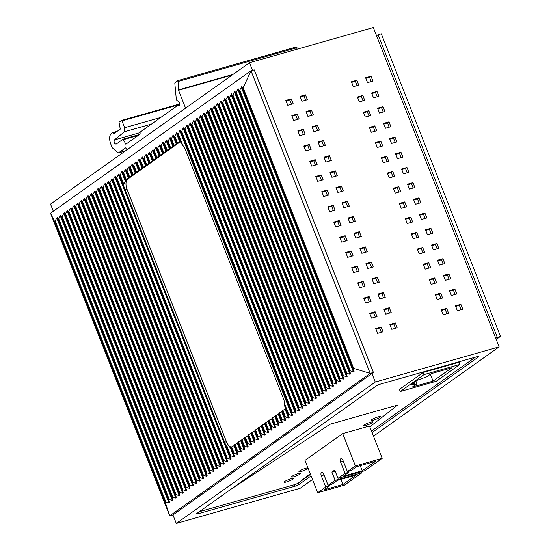 <?xml version="1.0" encoding="UTF-8"?>
<svg xmlns="http://www.w3.org/2000/svg" width="551" height="551" viewBox="0 0 551 551"><rect width="100%" height="100%" fill="white"/><g stroke="black" fill="none" stroke-linecap="round" stroke-linejoin="round"><path stroke-width="0.83" d="M373.468 436.178L499.137 346.875L373.344 27.55L249.5 62.718L252.51 70.356M371.932 373.53L375.286 382.043L176.306 523.45L300.15 488.282L312.493 479.508M249.5 62.718L50.52 204.125L53.33 211.26M373.42 372.476L370.203 373.385L251.001 70.79L243.149 87.816L242.557 88.215L241.806 86.507L239.747 90.192L239.134 90.626L238.397 88.931L237.784 89.365L235.718 93.05L234.981 91.356L234.368 91.79L232.915 95.047L232.302 95.481L231.565 93.787L229.498 97.472L228.885 97.906L228.148 96.211L227.535 96.645L225.469 100.337L224.732 98.636L222.666 102.328L222.053 102.761L221.316 101.067L220.703 101.501L218.644 105.186L217.9 103.492L217.294 103.925L215.227 107.617L214.484 105.923L212.424 109.608L211.811 110.042L211.074 108.347L210.461 108.781L208.395 112.473L207.658 110.772L205.592 114.463L204.979 114.897L204.242 113.203L203.629 113.637L201.563 117.322L200.826 115.627L200.213 116.061L198.759 119.319L198.146 119.753L197.41 118.059L195.343 121.743L194.73 122.177L193.993 120.483L193.38 120.917L191.927 124.168L191.314 124.602L190.577 122.907L189.964 123.341L188.511 126.599L187.905 127.033L187.161 125.339L184.489 129.457L183.745 127.763L183.139 128.197L181.685 131.455L181.072 131.889L180.335 130.194L178.269 133.879L177.656 134.313L176.919 132.619L176.306 133.053L174.853 136.304L174.24 136.738L173.503 135.043L172.89 135.477L171.437 138.735L170.824 139.169L170.087 137.474L168.021 141.159L167.408 141.593L166.671 139.899L166.058 140.333L164.604 143.591L163.991 144.025L163.254 142.33L162.641 142.764L160.582 146.449L159.838 144.755L157.166 148.873L156.422 147.179L155.816 147.613L153.75 151.305L153.006 149.61L150.946 153.295L150.333 153.729L149.596 152.035L148.984 152.469L147.53 155.726L146.917 156.16L146.18 154.466L145.567 154.9L144.114 158.151L143.501 158.585L142.764 156.89L142.151 157.324L140.085 161.009L139.348 159.315L138.735 159.749L137.282 163.006L136.669 163.44L135.932 161.746L135.319 162.18L133.252 165.865L132.516 164.17L131.903 164.604L129.843 168.296L129.099 166.595L126.427 170.72L125.683 169.026L123.624 172.711L123.011 173.145L122.267 171.451L121.661 171.884L120.208 175.142L119.595 175.576L118.858 173.882L116.791 177.567L116.178 178.001L115.441 176.306L114.828 176.74L112.762 180.432L112.025 178.731L109.959 182.422L109.346 182.856L108.609 181.162L106.543 184.847L105.93 185.281L105.193 183.586L104.58 184.02L103.127 187.278L102.514 187.712L101.777 186.018L101.164 186.452L99.104 190.136L98.36 188.442L95.688 192.561L94.944 190.866L92.885 194.558L92.272 194.992L91.535 193.298L89.469 196.982L88.856 197.416L88.119 195.722L87.506 196.156L86.052 199.414L85.439 199.848L84.702 198.153L84.089 198.587L82.636 201.838L82.023 202.272L81.286 200.578L80.673 201.012L78.607 204.696L77.87 203.002L77.257 203.436L75.191 207.128L74.454 205.433L73.841 205.867L71.782 209.552L71.038 207.858L70.425 208.292L68.365 211.983L67.621 210.289L64.949 214.408L64.205 212.714L62.146 216.398L61.533 216.832L60.796 215.138L60.183 215.572L58.73 218.83L58.117 219.264L57.38 217.569L56.767 218.003L54.701 221.736L50.534 213.244L251.001 70.79L254.218 69.874L373.42 372.476L172.952 514.937L176.306 523.45M499.137 346.875L375.286 382.043M351.421 81.789L356.828 80.253L358.742 85.123L353.336 86.659L351.421 81.789M365.616 77.76L371.023 76.224L372.944 81.093L367.531 82.629L365.616 77.76M300.04 96.384L305.454 94.848L307.368 99.71L301.962 101.246L300.04 96.384M285.845 100.413L291.252 98.877L293.173 103.74L287.767 105.275L285.845 100.413M291.837 115.62L297.244 114.085L299.159 118.947L293.752 120.483L291.837 115.62M306.032 111.584L311.439 110.048L313.361 114.918L307.947 116.454L306.032 111.584M297.829 130.821L303.236 129.285L305.151 134.155L299.744 135.691L297.829 130.821M312.024 126.792L317.431 125.256L319.346 130.126L313.939 131.661L312.024 126.792M303.815 146.029L309.221 144.493L311.143 149.362L305.736 150.898L303.815 146.029M318.01 142L323.423 140.464L325.338 145.326L319.931 146.862L318.01 142M309.807 161.236L315.213 159.7L317.128 164.57L311.721 166.099L309.807 161.236M324.002 157.207L329.408 155.671L331.33 160.534L325.916 162.07L324.002 157.207M315.799 176.444L321.205 174.908L323.12 179.771L317.713 181.307L315.799 176.444M329.994 172.415L335.401 170.879L337.315 175.741L331.909 177.277L329.994 172.415M321.784 191.652L327.191 190.116L329.112 194.978L323.706 196.514L321.784 191.652M335.979 187.615L341.393 186.08L343.307 190.949L337.901 192.485L335.979 187.615M327.776 206.852L333.183 205.316L335.098 210.186L329.691 211.722L327.776 206.852M341.971 202.823L347.378 201.287L349.3 206.157L343.886 207.693L341.971 202.823M333.768 222.06L339.175 220.524L341.09 225.393L335.683 226.929L333.768 222.06M347.963 218.031L353.37 216.495L355.285 221.357L349.878 222.893L347.963 218.031M339.753 237.267L345.16 235.732L347.082 240.594L341.675 242.13L339.753 237.267M353.949 233.238L359.362 231.702L361.277 236.565L355.87 238.101L353.949 233.238M345.746 252.475L351.152 250.939L353.067 255.802L347.66 257.338L345.746 252.475M359.941 248.439L365.347 246.903L367.269 251.773L361.855 253.308L359.941 248.439M351.738 267.676L357.144 266.147L359.059 271.009L353.652 272.545L351.738 267.676M365.933 263.647L371.34 262.111L373.254 266.98L367.848 268.516L365.933 263.647M357.723 282.883L363.13 281.347L365.051 286.217L359.645 287.753L357.723 282.883M371.918 278.854L377.332 277.318L379.246 282.181L373.84 283.717L371.918 278.854M363.715 298.091L369.122 296.555L371.037 301.425L365.63 302.96L363.715 298.091M377.91 294.062L383.317 292.526L385.239 297.388L379.825 298.924L377.91 294.062M369.707 313.299L375.114 311.763L377.029 316.625L371.622 318.161L369.707 313.299M383.902 309.269L389.309 307.733L391.224 312.596L385.817 314.132L383.902 309.269M375.692 328.506L381.099 326.97L383.021 331.833L377.614 333.369L375.692 328.506M389.888 324.47L395.301 322.934L397.216 327.804L391.809 329.34L389.888 324.47M371.608 92.967L377.015 91.432L378.93 96.294L373.523 97.83L371.608 92.967M357.413 96.997L362.82 95.461L364.734 100.33L359.328 101.866L357.413 96.997M377.593 108.175L383.007 106.639L384.922 111.502L379.515 113.038L377.593 108.175M363.398 112.204L368.805 110.668L370.727 115.538L365.313 117.067L363.398 112.204M383.586 123.383L388.992 121.847L390.914 126.709L385.5 128.245L383.586 123.383M369.39 127.412L374.797 125.876L376.712 130.739L371.305 132.274L369.39 127.412M389.578 138.583L394.984 137.047L396.899 141.917L391.492 143.453L389.578 138.583M375.383 142.619L380.789 141.084L382.704 145.946L377.297 147.482L375.383 142.619M395.563 153.791L400.976 152.255L402.891 157.125L397.485 158.66L395.563 153.791M381.368 157.82L386.774 156.284L388.696 161.154L383.282 162.69L381.368 157.82M401.555 168.999L406.962 167.463L408.883 172.325L403.47 173.861L401.555 168.999M387.36 173.028L392.767 171.492L394.681 176.361L389.275 177.897L387.36 173.028M407.547 184.206L412.954 182.67L414.869 187.533L409.462 189.069L407.547 184.206M393.352 188.235L398.759 186.699L400.673 191.562L395.267 193.098L393.352 188.235M413.532 199.407L418.946 197.871L420.861 202.74L415.454 204.276L413.532 199.407M399.337 203.443L404.744 201.907L406.666 206.77L401.252 208.306L399.337 203.443M419.525 214.615L424.931 213.079L426.853 217.948L421.439 219.484L419.525 214.615M405.329 218.644L410.736 217.115L412.651 221.977L407.244 223.513L405.329 218.644M425.517 229.822L430.923 228.286L432.838 233.156L427.431 234.685L425.517 229.822M411.322 233.851L416.728 232.315L418.643 237.185L413.236 238.721L411.322 233.851M431.502 245.03L436.915 243.494L438.83 248.356L433.423 249.892L431.502 245.03M417.307 249.059L422.713 247.523L424.635 252.392L419.228 253.928L417.307 249.059M437.494 260.237L442.901 258.701L444.822 263.564L439.409 265.1L437.494 260.237M423.299 264.266L428.706 262.731L430.62 267.593L425.214 269.129L423.299 264.266M443.486 275.438L448.893 273.902L450.808 278.772L445.401 280.307L443.486 275.438M429.291 279.474L434.698 277.938L436.612 282.801L431.206 284.337L429.291 279.474M449.471 290.646L454.885 289.11L456.8 293.979L451.393 295.515L449.471 290.646M435.276 294.675L440.683 293.139L442.605 298.008L437.198 299.544L435.276 294.675M455.463 305.853L460.87 304.317L462.792 309.18L457.378 310.716L455.463 305.853M441.268 309.882L446.675 308.346L448.59 313.216L443.183 314.752L441.268 309.882M478.371 356.359L478.578 356.869A3.306 0.517 158.5 0 0 478.95 356.428A3.306 0.517 158.5 0 0 477.359 356.587L380.555 384.075A3.306 0.517 158.5 0 0 376.361 385.893L196.859 513.456A3.306 0.517 158.5 0 0 196.487 513.904A3.306 0.517 158.5 0 0 198.078 513.746L197.726 512.843M478.578 356.869L372.049 432.576M311.074 475.906L299.076 484.432L298.477 482.91L310.206 473.702L298.477 482.91L310.475 474.383M199.338 511.693L294.289 484.735L294.888 486.257A3.306 0.517 158.5 0 0 299.076 484.432M294.888 486.257L198.078 513.746M356.828 80.253L355.34 81.314L357.034 85.605M351.641 82.361L355.34 81.314M371.023 76.224L369.542 77.278L371.229 81.576M365.843 78.332L369.542 77.278M305.454 94.848L303.966 95.902L305.66 100.199M300.267 96.948L303.966 95.902M291.252 98.877L289.771 99.931L291.465 104.229M286.072 100.985L289.771 99.931M297.244 114.085L295.756 115.138L297.45 119.436M292.058 116.185L295.756 115.138M311.439 110.048L309.958 111.109L311.646 115.4M306.26 112.156L309.958 111.109M303.236 129.285L301.748 130.346L303.443 134.637M298.05 131.393L301.748 130.346M317.431 125.256L315.943 126.31L317.638 130.608M312.245 127.364L315.943 126.31M309.221 144.493L307.74 145.547L309.435 149.844M304.042 146.6L307.74 145.547M323.423 140.464L321.936 141.517L323.63 145.815M318.237 142.571L321.936 141.517M315.213 159.7L313.726 160.754L315.42 165.052M310.027 161.808L313.726 160.754M329.408 155.671L327.928 156.725L329.615 161.023M324.229 157.772L327.928 156.725M321.205 174.908L319.718 175.962L321.412 180.26M316.019 177.016L319.718 175.962M335.401 170.879L333.913 171.933L335.607 176.23M330.214 172.98L333.913 171.933M327.191 190.116L325.71 191.169L327.404 195.467M322.011 192.216L325.71 191.169M341.393 186.08L339.905 187.14L341.599 191.431M336.206 188.187L339.905 187.14M333.183 205.316L331.702 206.377L333.389 210.668M327.997 207.424L331.702 206.377M347.378 201.287L345.897 202.341L347.585 206.639M342.199 203.395L345.897 202.341M339.175 220.524L337.687 221.578L339.382 225.876M333.989 222.632L337.687 221.578M353.37 216.495L351.882 217.549L353.577 221.846M348.184 218.602L351.882 217.549M345.16 235.732L343.679 236.785L345.374 241.083M339.981 237.839L343.679 236.785M359.362 231.702L357.875 232.756L359.569 237.054M354.176 233.803L357.875 232.756M351.152 250.939L349.671 251.993L351.359 256.291M345.966 253.04L349.671 251.993M365.347 246.903L363.867 247.964L365.554 252.255M360.168 249.011L363.867 247.964M357.144 266.147L355.657 267.201L357.351 271.491M351.958 268.247L355.657 267.201M371.34 262.111L369.852 263.164L371.546 267.462M366.153 264.218L369.852 263.164M363.13 281.347L361.649 282.408L363.343 286.699M357.95 283.455L361.649 282.408M377.332 277.318L375.844 278.372L377.538 282.67M372.145 279.426L375.844 278.372M369.122 296.555L367.641 297.609L369.328 301.907M363.935 298.663L367.641 297.609M383.317 292.526L381.836 293.58L383.524 297.877M378.138 294.627L381.836 293.58M375.114 311.763L373.626 312.816L375.321 317.114M369.928 313.87L373.626 312.816M389.309 307.733L387.821 308.787L389.516 313.085M384.123 309.834L387.821 308.787M381.099 326.97L379.618 328.024L381.313 332.322M375.92 329.071L379.618 328.024M395.301 322.934L393.813 323.995L395.508 328.286M390.115 325.042L393.813 323.995M377.015 91.432L375.527 92.485L377.221 96.783M371.829 93.539L375.527 92.485M362.82 95.461L361.332 96.515L363.026 100.812M357.633 97.568L361.332 96.515M383.007 106.639L381.519 107.693L383.214 111.991M377.821 108.74L381.519 107.693M368.805 110.668L367.324 111.722L369.012 116.02M363.626 112.776L367.324 111.722M388.992 121.847L387.511 122.901L389.199 127.198M383.813 123.947L387.511 122.901M374.797 125.876L373.309 126.93L375.004 131.228M369.611 127.984L373.309 126.93M394.984 137.047L393.497 138.108L395.191 142.399M389.798 139.155L393.497 138.108M380.789 141.084L379.302 142.137L380.996 146.435M375.603 143.184L379.302 142.137M400.976 152.255L399.489 153.309L401.183 157.607M395.79 154.363L399.489 153.309M386.774 156.284L385.294 157.345L386.988 161.636M381.595 158.392L385.294 157.345M406.962 167.463L405.481 168.516L407.168 172.814M401.782 169.57L405.481 168.516M392.767 171.492L391.279 172.546L392.973 176.843M387.58 173.599L391.279 172.546M412.954 182.67L411.466 183.724L413.16 188.022M407.768 184.771L411.466 183.724M398.759 186.699L397.271 187.753L398.965 192.051M393.572 188.807L397.271 187.753M418.946 197.871L417.458 198.932L419.153 203.223M413.76 199.979L417.458 198.932M404.744 201.907L403.263 202.961L404.957 207.259M399.565 204.008L403.263 202.961M424.931 213.079L423.45 214.132L425.138 218.43M419.752 215.186L423.45 214.132M410.736 217.115L409.248 218.168L410.943 222.459M405.55 219.215L409.248 218.168M430.923 228.286L429.436 229.34L431.13 233.638M425.737 230.394L429.436 229.34M416.728 232.315L415.24 233.376L416.935 237.667M411.542 234.423L415.24 233.376M436.915 243.494L435.428 244.548L437.122 248.845M431.729 245.594L435.428 244.548M422.713 247.523L421.233 248.577L422.927 252.875M417.534 249.631L421.233 248.577M442.901 258.701L441.42 259.755L443.107 264.053M437.721 260.802L441.42 259.755M428.706 262.731L427.218 263.784L428.912 268.082M423.519 264.838L427.218 263.784M448.893 273.902L447.405 274.963L449.099 279.254M443.707 276.01L447.405 274.963M434.698 277.938L433.21 278.992L434.904 283.29M429.511 280.039L433.21 278.992M454.885 289.11L453.397 290.163L455.092 294.461M449.699 291.217L453.397 290.163M440.683 293.139L439.202 294.2L440.896 298.49M435.504 295.246L439.202 294.2M460.87 304.317L459.389 305.371L461.077 309.669M455.691 306.425L459.389 305.371M446.675 308.346L445.187 309.4L446.882 313.698M441.489 310.454L445.187 309.4M475.499 357.11L371.45 431.054M330.049 424.249L231.523 488.82L330.049 424.249L397.65 405.054L330.049 424.249M369.817 426.901L397.65 405.054L369.817 426.901M459.135 362.276L423.175 372.49L399.413 389.378L400.253 391.506L436.213 381.292L459.975 364.411L424.008 374.618L400.253 391.506M495.783 338.362L497.264 337.308L500.48 336.392L496.203 339.437M500.48 336.392L381.285 33.79L378.069 34.706L497.264 337.308M376.581 35.76L378.069 34.706M370.203 373.385L169.729 515.846L165.224 502.326L165.851 501.927L169.012 502.946L169.618 502.512L168.675 499.943L169.288 499.502L172.422 500.522L173.035 500.088L172.091 497.512L172.704 497.078L175.838 498.09L176.451 497.656L175.507 495.087L176.12 494.653L179.254 495.666L179.867 495.232L178.923 492.656L179.536 492.222L182.67 493.241L183.283 492.801L182.34 490.232L182.953 489.798L186.086 490.81L186.699 490.376L185.756 487.807L186.369 487.366L189.503 488.386L190.116 487.952L189.172 485.376L189.785 484.942L192.919 485.954L193.525 485.521L192.588 482.952L193.194 482.518L196.335 483.53L196.941 483.096L196.004 480.52L196.611 480.086L199.744 481.106L200.357 480.665L199.414 478.096L200.027 477.662L203.161 478.674L203.774 478.24L202.83 475.671L203.443 475.237L206.577 476.25L207.19 475.816L206.246 473.24L206.859 472.806L209.993 473.819L210.606 473.385L209.662 470.816L210.275 470.382L213.409 471.394L214.022 470.96L213.079 468.384L213.692 467.951L216.825 468.97L217.438 468.536L216.495 465.96L217.108 465.526L220.242 466.539L220.855 466.105L219.911 463.536L220.524 463.102L223.658 464.114L224.264 463.68L223.327 461.104L223.933 460.67L227.074 461.683L227.68 461.249L226.743 458.68L227.349 458.246L230.483 459.258L231.096 458.825L230.153 456.249L230.766 455.815L233.9 456.834L234.512 456.4L233.569 453.824L234.182 453.39L237.316 454.403L237.929 453.969L236.985 451.4L237.598 450.966L240.732 451.978L241.345 451.544L240.401 448.969L241.014 448.535L244.148 449.547L244.761 449.113L243.817 446.544L244.43 446.11L247.564 447.123L248.177 446.689L247.234 444.113L247.847 443.679L250.98 444.698L251.587 444.264L250.65 441.688L251.256 441.255L254.397 442.267L255.003 441.833L254.066 439.264L254.672 438.83L257.813 439.843L258.419 439.409L257.482 436.833L258.088 436.399L261.222 437.411L261.835 436.977L260.892 434.408L261.505 433.974L264.638 434.987L265.251 434.553L264.308 431.977L264.921 431.543L268.055 432.563L268.668 432.129L267.724 429.553L268.337 429.119L271.471 430.131L272.084 429.697L271.14 427.128L271.753 426.694L274.887 427.707L275.5 427.273L274.556 424.697L275.169 424.263L278.303 425.282L278.916 424.842L277.973 422.273L278.586 421.839L281.719 422.851L282.326 422.417L281.389 419.848L281.995 419.407L285.136 420.427L285.742 419.993L284.805 417.417L285.411 416.983L288.545 417.995L289.158 417.562L288.214 414.993L288.827 414.559L291.961 415.571L292.574 415.137L291.631 412.561L292.244 412.127L295.377 413.147L295.99 412.706L295.047 410.137L295.66 409.703L298.794 410.715L299.407 410.281L298.463 407.712L299.076 407.279L302.21 408.291L302.823 407.857L301.879 405.281L302.492 404.847L305.626 405.86L306.239 405.426L305.295 402.857L305.908 402.423L309.042 403.435L309.655 403.001L308.712 400.425L309.325 399.992L312.458 401.011L313.064 400.577L312.128 398.001L312.734 397.567L315.875 398.58L316.481 398.146L315.544 395.577L316.15 395.143L319.284 396.155L319.897 395.721L318.953 393.145L319.566 392.711L322.7 393.724L323.313 393.29L322.369 390.721L322.982 390.287L326.116 391.3L326.729 390.866L325.786 388.29L326.399 387.856L329.532 388.875L330.145 388.441L329.202 385.865L329.815 385.431L332.949 386.444L333.562 386.01L332.618 383.441L333.231 383.007L336.365 384.019L336.978 383.586L336.034 381.01L336.647 380.576L339.781 381.588L340.394 381.154L339.45 378.585L340.057 378.151L343.197 379.164L343.803 378.73L342.867 376.154L343.473 375.72L346.613 376.739L347.22 376.305L346.283 373.73L346.889 373.296L350.023 374.308L350.636 373.874L349.692 371.305L350.305 370.871L353.439 371.884L354.052 371.45L353.101 368.853L353.673 368.405L370.203 373.385M50.534 213.244L169.729 515.846L172.952 514.937M177.656 134.313L181.196 143.308L180.638 142.062L179.833 142.013L176.954 143.095L176.912 143.708L173.551 145.512L173.496 146.132L170.135 147.944L170.08 148.556L166.719 150.368L166.058 151.422L163.303 152.799L162.641 153.846L159.88 155.23L159.838 155.843L156.477 157.648L156.422 158.268L153.047 160.086L153.006 160.692L149.631 162.511L149.59 163.124L146.215 164.942L146.173 165.548L142.812 167.359L142.144 168.413L139.396 169.784L138.735 170.838L135.98 172.215L135.925 172.828L125.58 179.674L127.749 179.082L179.722 142.151L177.56 142.764M181.196 143.308L184.592 147.634L284.02 400.06L284.674 405.997L285.439 408.119L285.019 409.042L282.381 410.722L282.332 411.335L278.971 413.14L278.916 413.76L272.132 418.002L272.084 418.615L268.716 420.434L268.061 421.474L265.3 422.858L264.645 423.905L261.883 425.282L261.842 425.895L258.467 427.714L258.426 428.32L255.065 430.131L255.01 430.751L248.232 434.987L247.571 436.034L244.816 437.411L244.761 438.031L237.977 442.274L237.936 442.887L234.561 444.705L233.906 445.745L231.144 447.13L233.569 453.824M234.512 456.4L231.007 447.322L227.226 446.82L225.882 445.401L230.153 456.249M120.208 175.142L123.748 184.137L123.865 186.424L125.194 189.847L225.882 445.401M123.748 184.137L125.8 180.411L125.587 179.702M127.749 179.082A8.272 4.367 -105.9 0 0 127.033 189.324L226.461 441.744A8.272 4.367 -105.9 0 0 231.206 447.088M125.869 147.771L126.282 148.205L125.745 147.806L118.183 153.02L112.211 147.696L110.655 143.742C109.057 138.969 109.291 135.553 111.371 133.5L112.556 132.653L113.754 133.755L120.283 129.113L119.009 122.232L121.454 120.497L121.991 120.896L124.671 127.701L124.436 131.751L114.415 139.92C113.692 142.31 114.264 143.715 116.123 144.135L123.107 139.176L125.855 144.224L140.112 134.093L140.106 132.15L178.173 105.103L179.275 105.764L179.702 105.461L179.488 102.534L176.361 99.827L174.798 82.981L177.422 80.721L296.459 46.911L297.099 49.204M179.667 105.654L179.275 105.764L179.702 105.461M178.173 105.103L179.75 104.773M127.143 143.308L125.318 143.825L125.855 144.224M123.107 139.176L123.644 139.568L138.239 135.422M121.454 120.497L121.991 120.896L179.764 104.49M115.042 132.839L113.217 133.356L113.754 133.755M112.556 132.653L113.093 133.053L115.834 132.274M126.282 148.205L126.923 149.824M177.422 80.721L178.042 81.5L178.545 90.288L185.577 108.141M292.76 479.246A4.966 0.778 158.5 0 0 293.318 478.578A4.966 0.778 158.5 0 0 289.716 479.198A4.966 0.778 158.5 0 0 284.647 481.546A4.966 0.778 158.5 0 0 284.082 482.215A4.966 0.778 158.5 0 0 287.691 481.595A4.966 0.778 158.5 0 0 292.76 479.246A4.966 0.778 158.5 0 0 293.318 478.578A4.966 0.778 158.5 0 0 289.716 479.198A4.966 0.778 158.5 0 0 284.647 481.546A4.966 0.778 158.5 0 0 284.082 482.215A4.966 0.778 158.5 0 0 287.691 481.595A4.966 0.778 158.5 0 0 292.76 479.246M294.289 484.735A3.306 0.517 158.5 0 0 298.477 482.91M342.688 433.609L355.423 465.932L382.194 458.336L369.459 426.006L342.688 433.609L304.972 460.409L317.707 492.739L325.724 487.043L329.512 485.968L324.016 489.873L342.942 484.494L356.311 474.996L337.384 480.376L331.888 484.281L328.1 485.355L323.644 474.039A2.645 1.398 -105.9 0 0 321.736 472.338A2.645 1.398 -105.9 0 0 321.267 475.727L325.724 487.043M292.071 476.271A4.966 0.778 158.5 0 0 291.507 476.939A4.966 0.778 158.5 0 0 295.116 476.319A4.966 0.778 158.5 0 0 300.185 473.97A4.966 0.778 158.5 0 0 300.743 473.302A4.966 0.778 158.5 0 0 297.141 473.922A4.966 0.778 158.5 0 0 292.071 476.271A4.966 0.778 158.5 0 0 291.507 476.939A4.966 0.778 158.5 0 0 295.116 476.319A4.966 0.778 158.5 0 0 300.185 473.97A4.966 0.778 158.5 0 0 300.743 473.302A4.966 0.778 158.5 0 0 297.141 473.922A4.966 0.778 158.5 0 0 292.071 476.271M371.739 419.655A4.966 0.778 158.5 0 0 371.174 420.323A4.966 0.778 158.5 0 0 374.783 419.704A4.966 0.778 158.5 0 0 379.853 417.355A4.966 0.778 158.5 0 0 380.41 416.687A4.966 0.778 158.5 0 0 376.808 417.307A4.966 0.778 158.5 0 0 371.739 419.655A4.966 0.778 158.5 0 0 371.174 420.323A4.966 0.778 158.5 0 0 374.783 419.704A4.966 0.778 158.5 0 0 379.853 417.355A4.966 0.778 158.5 0 0 380.41 416.687A4.966 0.778 158.5 0 0 376.808 417.307A4.966 0.778 158.5 0 0 371.739 419.655M364.314 424.931A4.966 0.778 158.5 0 0 363.75 425.599A4.966 0.778 158.5 0 0 367.359 424.979A4.966 0.778 158.5 0 0 372.428 422.631A4.966 0.778 158.5 0 0 372.986 421.963A4.966 0.778 158.5 0 0 369.384 422.583A4.966 0.778 158.5 0 0 364.314 424.931A4.966 0.778 158.5 0 0 363.75 425.599A4.966 0.778 158.5 0 0 367.359 424.979A4.966 0.778 158.5 0 0 372.428 422.631A4.966 0.778 158.5 0 0 372.986 421.963A4.966 0.778 158.5 0 0 369.384 422.583A4.966 0.778 158.5 0 0 364.314 424.931A4.966 0.778 158.5 0 0 363.75 425.599A4.966 0.778 158.5 0 0 367.359 424.979A4.966 0.778 158.5 0 0 372.428 422.631A4.966 0.778 158.5 0 0 372.986 421.963A4.966 0.778 158.5 0 0 369.384 422.583A4.966 0.778 158.5 0 0 364.314 424.931M299.496 470.995A4.966 0.778 158.5 0 0 298.931 471.663A4.966 0.778 158.5 0 0 302.54 471.043A4.966 0.778 158.5 0 0 307.61 468.694A4.966 0.778 158.5 0 0 308.078 468.288A4.966 0.778 158.5 0 1 307.61 468.694A4.966 0.778 158.5 0 1 302.54 471.043A4.966 0.778 158.5 0 1 298.931 471.663A4.966 0.778 158.5 0 1 299.496 470.995A4.966 0.778 158.5 0 1 303.938 468.867A4.966 0.778 158.5 0 1 307.919 467.895A4.966 0.778 158.5 0 0 303.938 468.867A4.966 0.778 158.5 0 0 299.496 470.995M433.065 381.113L412.513 386.947L416.969 383.778L412.637 385.011L414.572 383.634L410.247 384.867L416.184 380.645L426.77 376.815L431.219 373.647L451.772 367.813L433.065 381.113L430.365 374.26M415.833 380.893L416.969 383.778M414.001 382.194L414.572 383.634M423.175 372.49L424.008 374.618M458.955 361.807L459.975 364.411M355.423 465.932L347.405 471.635L351.194 470.561L356.683 466.656L375.617 461.277L362.248 470.774L343.321 476.154L348.817 472.248L348.459 471.339M362.248 470.774L360.23 465.65M347.405 471.635L342.949 460.319A2.645 1.398 74.1 0 0 341.041 458.618A2.645 1.398 74.1 0 0 340.573 462.007L345.029 473.323L348.817 472.248M345.029 473.323L337.977 478.337L364.748 470.733L382.194 458.336M328.1 485.355L335.153 480.341L331.895 472.069L334.719 470.065L337.977 478.337M335.153 480.341L361.924 472.737L361.497 471.656M361.924 472.737L344.478 485.135L317.707 492.739M329.154 485.052L329.512 485.968M335.146 471.146L331.895 472.069M340.924 479.37L342.942 484.494M243.149 87.816L353.673 368.405M242.557 88.215L353.101 368.853M241.806 86.507L354.052 371.45M241.2 86.941L353.439 371.884M239.747 90.192L350.305 370.871M239.134 90.626L349.692 371.305M238.397 88.931L350.636 373.874M237.784 89.365L350.023 374.308M236.331 92.616L346.889 373.296M235.718 93.05L346.283 373.73M234.981 91.356L347.22 376.305M234.368 91.79L346.613 376.739M232.915 95.047L343.473 375.72M232.302 95.481L342.867 376.154M231.565 93.787L343.803 378.73M230.952 94.221L343.197 379.164M229.498 97.472L340.057 378.151M228.885 97.906L339.45 378.585M228.148 96.211L340.394 381.154M227.535 96.645L339.781 381.588M226.082 99.896L336.647 380.576M225.469 100.337L336.034 381.01M224.732 98.636L336.978 383.586M224.119 99.077L336.365 384.019M222.666 102.328L333.231 383.007M222.053 102.761L332.618 383.441M221.316 101.067L333.562 386.01M220.703 101.501L332.949 386.444M219.25 104.752L329.815 385.431M218.644 105.186L329.202 385.865M217.9 103.492L330.145 388.441M217.294 103.925L329.532 388.875M215.834 107.183L326.399 387.856M215.227 107.617L325.786 388.29M214.484 105.923L326.729 390.866M213.878 106.357L326.116 391.3M212.424 109.608L322.982 390.287M211.811 110.042L322.369 390.721M211.074 108.347L323.313 393.29M210.461 108.781L322.7 393.724M209.008 112.032L319.566 392.711M208.395 112.473L318.953 393.145M207.658 110.772L319.897 395.721M207.045 111.212L319.284 396.155M205.592 114.463L316.15 395.143M204.979 114.897L315.544 395.577M204.242 113.203L316.481 398.146M203.629 113.637L315.875 398.58M202.176 116.888L312.734 397.567M201.563 117.322L312.128 398.001M200.826 115.627L313.064 400.577M200.213 116.061L312.458 401.011M198.759 119.319L309.325 399.992M198.146 119.753L308.712 400.425M197.41 118.059L309.655 403.001M196.797 118.493L309.042 403.435M195.343 121.743L305.908 402.423M194.73 122.177L305.295 402.857M193.993 120.483L306.239 405.426M193.38 120.917L305.626 405.86M191.927 124.168L302.492 404.847M191.314 124.602L301.879 405.281M190.577 122.907L302.823 407.857M189.964 123.341L302.21 408.291M188.511 126.599L299.076 407.279M187.905 127.033L298.463 407.712M187.161 125.339L299.407 410.281M186.555 125.773L298.794 410.715M185.095 129.024L295.66 409.703M184.489 129.457L295.047 410.137M183.745 127.763L295.99 412.706M183.139 128.197L295.377 413.147M181.685 131.455L292.244 412.127M181.072 131.889L291.631 412.561M180.335 130.194L292.574 415.137M118.858 173.882L231.096 458.825M118.245 174.316L230.483 459.258M116.791 177.567L227.349 458.246M116.178 178.001L226.743 458.68M115.441 176.306L227.68 461.249M114.828 176.74L227.074 461.683M113.375 179.991L223.933 460.67M112.762 180.432L223.327 461.104M112.025 178.731L224.264 463.68M111.412 179.171L223.658 464.114M109.959 182.422L220.524 463.102M109.346 182.856L219.911 463.536M108.609 181.162L220.855 466.105M107.996 181.596L220.242 466.539M106.543 184.847L217.108 465.526M105.93 185.281L216.495 465.96M105.193 183.586L217.438 468.536M104.58 184.02L216.825 468.97M103.127 187.278L213.692 467.951M102.514 187.712L213.079 468.384M101.777 186.018L214.022 470.96M101.164 186.452L213.409 471.394M99.71 189.702L210.275 470.382M99.104 190.136L209.662 470.816M98.36 188.442L210.606 473.385M97.754 188.876L209.993 473.819M96.294 192.127L206.859 472.806M95.688 192.561L206.246 473.24M94.944 190.866L207.19 475.816M94.338 191.3L206.577 476.25M92.885 194.558L203.443 475.237M92.272 194.992L202.83 475.671M91.535 193.298L203.774 478.24M90.922 193.732L203.161 478.674M89.469 196.982L200.027 477.662M88.856 197.416L199.414 478.096M88.119 195.722L200.357 480.665M87.506 196.156L199.744 481.106M86.052 199.414L196.611 480.086M85.439 199.848L196.004 480.52M84.702 198.153L196.941 483.096M84.089 198.587L196.335 483.53M82.636 201.838L193.194 482.518M82.023 202.272L192.588 482.952M81.286 200.578L193.525 485.521M80.673 201.012L192.919 485.954M79.22 204.263L189.785 484.942M78.607 204.696L189.172 485.376M77.87 203.002L190.116 487.952M77.257 203.436L189.503 488.386M75.804 206.694L186.369 487.366M75.191 207.128L185.756 487.807M74.454 205.433L186.699 490.376M73.841 205.867L186.086 490.81M72.388 209.118L182.953 489.798M71.782 209.552L182.34 490.232M71.038 207.858L183.283 492.801M70.425 208.292L182.67 493.241M68.971 211.55L179.536 492.222M68.365 211.983L178.923 492.656M67.621 210.289L179.867 495.232M67.015 210.723L179.254 495.666M65.555 213.974L176.12 494.653M64.949 214.408L175.507 495.087M64.205 212.714L176.451 497.656M63.599 213.147L175.838 498.09M62.146 216.398L172.704 497.078M61.533 216.832L172.091 497.512M60.796 215.138L173.035 500.088M60.183 215.572L172.422 500.522M58.73 218.83L169.288 499.502M58.117 219.264L168.675 499.943M57.38 217.569L169.618 502.512M56.767 218.003L169.012 502.946M55.3 221.282L165.851 501.927M54.701 221.736L165.224 502.326M179.722 130.628L291.961 415.571M176.919 132.619L180.638 142.062M176.306 133.053L179.833 142.013M285.019 409.042L288.545 417.995M285.439 408.119L289.158 417.562M278.82 413.319L281.389 419.848M279.426 412.885L281.995 419.407M171.437 138.735L174.006 145.257M170.824 139.169L173.393 145.691M275.404 415.75L277.973 422.273M276.01 415.309L278.586 421.839M168.021 141.159L170.59 147.689M167.408 141.593L169.977 148.123M163.254 142.33L166.664 150.988M162.641 142.764L166.058 151.422M271.478 419.049L274.887 427.707M272.084 418.615L275.5 427.273M159.838 144.755L163.248 153.412M159.225 145.189L162.641 153.846M268.061 421.474L271.471 430.131M268.674 421.04L272.084 429.697M261.739 425.455L264.308 431.977M262.352 425.021L264.921 431.543M154.356 150.871L156.932 157.393M153.75 151.305L156.319 157.827M258.323 427.886L260.892 434.408M258.936 427.445L261.505 433.974M150.946 153.295L153.515 159.818M150.333 153.729L152.903 160.258M149.596 152.035L153.006 160.692M148.984 152.469L152.393 161.126M257.813 428.754L261.222 437.411M258.426 428.32L261.835 436.977M146.18 154.466L149.59 163.124M145.567 154.9L148.977 163.557M254.397 431.185L257.813 439.843M255.01 430.751L258.419 439.409M142.764 156.89L146.173 165.548M142.151 157.324L145.56 165.982M250.98 433.609L254.397 442.267M251.593 433.176L255.003 441.833M244.665 437.59L247.234 444.113M245.271 437.157L247.847 443.679M137.282 163.006L139.851 169.529M136.669 163.44L139.245 169.963M241.248 440.015L243.817 446.544M241.861 439.581L244.43 446.11M133.865 165.431L136.434 171.953M133.252 165.865L135.828 172.394M132.516 164.17L135.925 172.828M131.903 164.604L135.319 173.262M240.739 440.89L244.148 449.547M241.352 440.456L244.761 449.113M129.099 166.595L132.509 175.259M128.493 167.036L131.903 175.693M237.323 443.321L240.732 451.978M237.936 442.887L241.345 451.544M125.683 169.026L129.099 177.684M125.077 169.46L128.486 178.118M233.906 445.745L237.316 454.403M234.519 445.311L237.929 453.969M227.226 446.82L230.766 455.815M119.595 175.576L123.865 186.424M121.661 171.884L125.38 181.327M230.18 447.391L233.9 456.834M122.267 171.451L125.8 180.411M123.011 173.145L125.58 179.674M231.613 446.868L234.182 453.39M123.624 172.711L126.193 179.24M126.427 170.72L128.996 177.243M234.416 444.871L236.985 451.4M235.029 444.437L237.598 450.966M127.033 170.287L129.609 176.809M129.843 168.296L132.412 174.819M237.832 442.446L240.401 448.969M238.445 442.012L241.014 448.535M130.449 167.855L133.018 174.385M135.319 162.18L138.735 170.838M244.155 438.465L247.564 447.123M135.932 161.746L139.341 170.404M244.761 438.031L248.177 446.689M138.735 159.749L142.144 168.413M247.571 436.034L250.98 444.698M139.348 159.315L142.757 167.972M248.177 435.6L251.587 444.264M140.085 161.009L142.654 167.538M248.081 435.166L250.65 441.688M248.687 434.732L251.256 441.255M140.698 160.575L143.267 167.105M143.501 158.585L146.07 165.107M251.49 432.735L254.066 439.264M252.103 432.301L254.672 438.83M144.114 158.151L146.683 164.673M146.917 156.16L149.486 162.683M254.906 430.31L257.482 436.833M255.519 429.876L258.088 436.399M147.53 155.726L150.099 162.249M152.4 150.044L155.809 158.702M261.229 426.329L264.638 434.987M153.006 149.61L156.422 158.268M261.842 425.895L265.251 434.553M155.816 147.613L159.225 156.277M264.645 423.905L268.055 432.563M156.422 147.179L159.838 155.843M265.258 423.464L268.668 432.129M157.166 148.873L159.735 155.403M265.155 423.03L267.724 429.553M265.768 422.596L268.337 429.119M157.772 148.439L160.348 154.969M160.582 146.449L163.151 152.971M268.571 420.599L271.14 427.128M269.184 420.165L271.753 426.694M161.188 146.015L163.757 152.537M163.991 144.025L166.567 150.547M271.987 418.175L274.556 424.697M272.593 417.741L275.169 424.263M164.604 143.591L167.173 150.113M166.058 140.333L169.467 148.99M274.894 416.618L278.303 425.282M166.671 139.899L170.08 148.556M275.5 416.184L278.916 424.842M169.474 137.908L172.883 146.566M278.31 414.194L281.719 422.851M170.087 137.474L173.496 146.132M278.916 413.76L282.326 422.417M172.89 135.477L176.299 144.142M281.719 411.769L285.136 420.427M173.503 135.043L176.912 143.708M282.332 411.335L285.742 419.993M174.24 136.738L176.809 143.267M282.229 410.894L284.805 417.417M282.842 410.461L285.411 416.983M174.853 136.304L177.422 142.833M284.674 405.997L288.214 414.993M284.557 403.704L288.827 414.559M178.269 133.879L182.539 144.727M226.461 441.744L224.622 442.267M127.033 189.324L125.194 189.847M177.546 80.687L296.404 46.938M121.578 120.462L179.798 103.932L121.509 120.469M112.679 132.619L117.122 131.358M118.92 152.661L125.607 150.76M178.545 90.288L232.109 75.074M178.462 89.909L233.052 74.406M178.042 81.5L297.023 47.71M178.297 105.069L179.757 104.649L178.235 105.069M123.231 139.134L139.527 134.513M114.415 139.92L139.975 132.66M124.436 131.751L151.47 124.078M124.671 127.701L160.816 117.432M340.573 462.007L343.307 461.235M324.002 474.948L321.267 475.727M112.618 132.626L117.149 131.345M118.183 153.02L125.263 151.008M123.169 139.141L139.555 134.492"/></g></svg>
